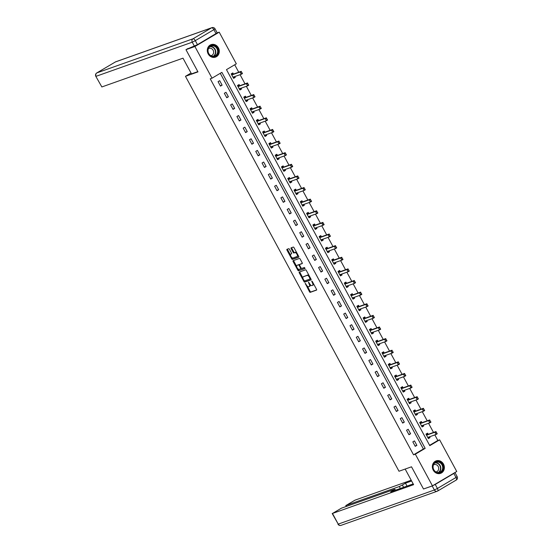 <?xml version="1.0" encoding="UTF-8"?>
<svg xmlns="http://www.w3.org/2000/svg" width="553" height="553" viewBox="0 0 553 553"><rect width="100%" height="100%" fill="white"/><g stroke="black" fill="none" stroke-linecap="round" stroke-linejoin="round"><path stroke-width="0.83" d="M305.242 283.371L309.473 291.735A0.836 0.366 -120.6 0 0 310.219 292.343L316.537 290.104A0.836 0.366 -120.6 0 0 316.565 290.09A0.836 0.366 -120.6 0 0 316.489 289.247L312.286 281.477L311.747 281.062L312.341 282.659A2.668 1.175 -120.6 0 1 312.576 285.355A2.668 1.175 -120.6 0 1 312.486 285.396L311.961 285.583A2.668 1.175 -120.6 0 1 309.569 283.641L308.505 282.21L309.079 283.82A2.668 1.175 -120.6 0 1 309.314 286.509A2.668 1.175 -120.6 0 1 309.224 286.558L308.692 286.744A2.668 1.175 -120.6 0 1 306.307 284.802L305.242 283.371M218.421 47.862A6.622 5.924 -109.5 0 1 215.511 57.132A6.622 5.924 -109.5 0 1 208.177 53.911A6.622 5.924 -109.5 0 1 211.087 44.641A6.622 5.924 -109.5 0 1 218.421 47.862M443.478 464.091A6.622 5.924 -109.5 0 1 440.568 473.361A6.622 5.924 -109.5 0 1 433.234 470.14A6.622 5.924 -109.5 0 1 436.137 460.87A6.622 5.924 -109.5 0 1 443.478 464.091M289.475 249.292A0.836 0.366 -120.6 0 0 288.728 248.691L286.952 249.32A0.836 0.366 -120.6 0 0 286.924 249.334A0.836 0.366 -120.6 0 0 287 250.17L291.666 258.797A0.836 0.366 -120.6 0 0 292.413 259.405L298.724 257.166A0.836 0.366 -120.6 0 0 298.751 257.152A0.836 0.366 -120.6 0 0 298.682 256.309L294.016 247.682A0.836 0.366 -120.6 0 0 293.27 247.073L291.127 247.834A0.836 0.366 -120.6 0 0 291.099 247.848A0.836 0.366 -120.6 0 0 291.175 248.691L293.173 252.382A0.836 0.366 -120.6 0 0 293.92 252.991L294.977 252.617A2.233 0.982 -120.6 0 1 296.926 254.152A2.233 0.982 -120.6 0 1 297.168 256.488A2.233 0.982 -120.6 0 1 297.092 256.523L292.938 258.002A2.233 0.982 -120.6 0 1 290.982 256.461A2.233 0.982 -120.6 0 1 290.747 254.124A2.233 0.982 -120.6 0 1 290.823 254.09L291.514 253.841A0.836 0.366 -120.6 0 0 291.542 253.827A0.836 0.366 -120.6 0 0 291.466 252.991L289.475 249.292M432.446 485.838L423.508 489.004L411.508 466.808L398.996 471.246L185.462 76.321L197.974 71.883L185.974 49.687L194.905 46.514L219.209 32.164L236.325 63.823L226.474 69.637L429.778 445.649L439.628 439.829L456.743 471.488L432.446 485.838L415.331 454.179L425.181 448.359L221.877 72.353L212.027 78.173L194.905 46.514M212.027 78.173L210.237 78.803L413.54 454.815L415.331 454.179M299.249 272.055A0.836 0.366 -120.6 0 0 299.221 272.069A0.836 0.366 -120.6 0 0 299.291 272.912L303.956 281.539A0.836 0.366 -120.6 0 0 304.703 282.148L311.021 279.908A0.836 0.366 -120.6 0 0 311.049 279.894A0.836 0.366 -120.6 0 0 310.973 279.051L306.307 270.424A0.836 0.366 -120.6 0 0 305.567 269.816L299.249 272.055M297.998 268.917L298.468 269.781L297.811 270.168L293.145 261.541A0.836 0.366 -120.6 0 1 293.076 260.698A0.836 0.366 -120.6 0 1 293.104 260.684L299.415 258.445A0.836 0.366 -120.6 0 1 300.161 259.053L302.159 262.744A0.836 0.366 -120.6 0 1 302.235 263.587L302.201 263.601A0.836 0.366 -120.6 0 0 302.235 263.587M302.201 263.601L299.643 264.507A0.836 0.366 -120.6 0 0 299.615 264.521A0.836 0.366 -120.6 0 0 299.685 265.364L301.012 267.811A0.836 0.366 -120.6 0 0 301.758 268.419L304.426 267.472L305 268.488M304.98 268.495L298.558 270.776A0.836 0.366 -120.6 0 1 297.811 270.168M191.034 73.031L185.462 76.321M413.54 454.815L423.398 448.995L220.26 73.307M416.886 445.372L414.467 440.9L412.828 441.868L415.241 446.34L416.886 445.372L415.068 446.015M410.603 433.752L408.183 429.28L406.545 430.248L408.957 434.72L410.603 433.752L408.785 434.395M404.319 422.133L401.907 417.66L400.261 418.628L402.681 423.1L404.319 422.133L402.501 422.775M398.036 410.513L395.623 406.04L393.978 407.008L396.397 411.48L398.036 410.513L396.218 411.155M391.752 398.893L389.34 394.42L387.694 395.388L390.114 399.86L391.752 398.893L389.934 399.536M385.469 387.273L383.056 382.8L381.411 383.768L383.83 388.241L385.469 387.273L383.651 387.916M379.185 375.653L376.773 371.181L375.128 372.148L377.547 376.621L379.185 375.653L377.374 376.296M372.909 364.033L370.489 359.561L368.844 360.528L371.263 365.001L372.909 364.033L371.091 364.676M366.625 352.413L364.206 347.941L362.568 348.908L364.98 353.381L366.625 352.413L364.807 353.056M360.342 340.793L357.922 336.321L356.284 337.289L358.697 341.761L360.342 340.793L358.524 341.436M354.058 329.173L351.639 324.701L350.001 325.669L352.413 330.141L354.058 329.173L352.24 329.816M347.775 317.553L345.355 313.081L343.717 314.049L346.13 318.521L347.775 317.553L345.957 318.196M341.491 305.933L339.072 301.461L337.434 302.429L339.846 306.901L341.491 305.933L339.673 306.576M335.208 294.314L332.788 289.841L331.15 290.809L333.57 295.281L335.208 294.314L333.39 294.956M328.924 282.694L326.512 278.221L324.867 279.189L327.286 283.661L328.924 282.694L327.106 283.336M322.641 271.074L320.228 266.601L318.583 267.569L321.003 272.041L322.641 271.074L320.823 271.717M316.357 259.454L313.945 254.981L312.3 255.949L314.719 260.422L316.357 259.454L314.539 260.097M310.074 247.834L307.662 243.361L306.016 244.329L308.436 248.802L310.074 247.834L308.263 248.477M303.797 236.214L301.378 231.742L299.733 232.709L302.152 237.182L303.797 236.214L301.979 236.857M297.514 224.594L295.095 220.122L293.456 221.089L295.869 225.562L297.514 224.594L295.696 225.237M291.231 212.974L288.811 208.502L287.173 209.476L289.585 213.942L291.231 212.974L289.413 213.617M284.947 201.354L282.528 196.882L280.889 197.856L283.302 202.322L284.947 201.354L283.129 201.997M278.664 189.734L276.244 185.262L274.606 186.237L277.018 190.702L278.664 189.734L276.846 190.377M272.38 178.114L269.961 173.642L268.323 174.617L270.735 179.082L272.38 178.114L270.562 178.757M266.097 166.494L263.677 162.022L262.039 162.997L264.458 167.462L266.097 166.494L264.279 167.137M259.813 154.875L257.401 150.402L255.756 151.377L258.175 155.842L259.813 154.875L257.995 155.517M253.53 143.255L251.117 138.782L249.472 139.757L251.892 144.222L253.53 143.255L251.712 143.898M247.246 131.635L244.834 127.162L243.189 128.137L245.608 132.602L247.246 131.635L245.428 132.278M240.963 120.015L238.55 115.542L236.905 116.517L239.325 120.983L240.963 120.015L239.152 120.658M234.686 108.395L232.267 103.923L230.622 104.897L233.041 109.363L234.686 108.395L232.868 109.038M228.403 96.775L225.983 92.303L224.338 93.277L226.758 97.743L228.403 96.775L226.585 97.418M222.119 85.155L219.7 80.683L218.062 81.657L220.474 86.123L222.119 85.155L220.301 85.798M429.605 445.331L437.845 440.465L434.838 434.907M433.504 432.439L428.554 423.287M427.22 420.819L422.271 411.667M420.937 409.199L415.987 400.047M414.653 397.579L409.704 388.427M408.37 385.959L403.42 376.807M402.086 374.34L397.137 365.187M395.803 362.72L390.86 353.567M389.526 351.1L384.577 341.948M383.243 339.48L378.293 330.328M376.959 327.86L372.01 318.708M370.676 316.24L365.727 307.088M364.392 304.62L359.443 295.468M358.109 293L353.16 283.848M351.826 281.38L346.876 272.228M345.542 269.76L340.593 260.608M339.259 258.14L334.309 248.988M332.975 246.52L328.026 237.368M326.692 234.901L321.749 225.748M320.408 223.281L315.466 214.129M314.132 211.661L309.182 202.509M307.848 200.041L302.899 190.889M301.565 188.421L296.615 179.269M295.281 176.801L290.332 167.649M288.998 165.181L284.048 156.029M282.714 153.561L277.765 144.409M276.431 141.941L271.482 132.789M270.147 130.321L265.198 121.169M263.864 118.701L258.915 109.549M257.58 107.082L252.638 97.929M251.297 95.462L246.355 86.309M245.02 83.842L240.071 74.69M238.737 72.222L234.707 64.777M428.229 434.305L427.6 433.144L425.962 434.112L428.381 438.584L430.02 437.617L429.57 436.78M421.953 422.686L421.324 421.524L419.679 422.492L422.098 426.964L423.736 425.997L423.287 425.16M415.669 411.066L415.04 409.904L413.395 410.872L415.815 415.344L417.453 414.377L417.003 413.54M409.386 399.446L408.757 398.284L407.112 399.252L409.531 403.725L411.169 402.757L410.72 401.92M403.102 387.826L402.473 386.665L400.828 387.632L403.248 392.105L404.886 391.137L404.437 390.3M396.819 376.206L396.19 375.045L394.545 376.012L396.964 380.485L398.609 379.517L398.153 378.681M390.536 364.586L389.906 363.425L388.261 364.392L390.681 368.865L392.326 367.897L391.87 367.061M384.252 352.966L383.623 351.805L381.985 352.773L384.397 357.245L386.042 356.277L385.586 355.441M377.969 341.346L377.34 340.185L375.701 341.153L378.114 345.625L379.759 344.657L379.303 343.821M371.685 329.726L371.056 328.565L369.418 329.54L371.83 334.005L373.475 333.037L373.019 332.201M365.402 318.106L364.773 316.945L363.134 317.92L365.547 322.385L367.192 321.417L366.736 320.581M359.118 306.486L358.489 305.325L356.851 306.3L359.27 310.765L360.909 309.798L360.452 308.961M352.842 294.867L352.213 293.705L350.567 294.68L352.987 299.145L354.625 298.178L354.176 297.341M346.558 283.247L345.929 282.085L344.284 283.06L346.703 287.525L348.342 286.558L347.892 285.721M340.275 271.627L339.646 270.465L338.001 271.44L340.42 275.906L342.058 274.938L341.609 274.101M333.991 260.007L333.362 258.845L331.717 259.82L334.136 264.286L335.775 263.318L335.325 262.481M327.708 248.394L327.079 247.226L325.434 248.2L327.853 252.666L329.491 251.698L329.042 250.862M321.424 236.774L320.795 235.606L319.15 236.58L321.57 241.046L323.215 240.078L322.758 239.242M315.141 225.154L314.512 223.986L312.874 224.96L315.286 229.426L316.931 228.458L316.475 227.622M308.857 213.534L308.228 212.366L306.59 213.34L309.003 217.806L310.648 216.838L310.192 216.002M302.574 201.914L301.945 200.746L300.307 201.721L302.719 206.186L304.364 205.218L303.908 204.382M296.29 190.294L295.661 189.126L294.023 190.101L296.436 194.566L298.081 193.598L297.625 192.762M290.007 178.674L289.378 177.506L287.74 178.481L290.159 182.946L291.797 181.978L291.341 181.142M283.724 167.054L283.101 165.886L281.456 166.861L283.876 171.326L285.514 170.359L285.065 169.522M277.447 155.434L276.818 154.266L275.173 155.241L277.592 159.706L279.23 158.739L278.781 157.902M271.164 143.815L270.535 142.646L268.889 143.621L271.309 148.086L272.947 147.119L272.498 146.282M264.88 132.195L264.251 131.026L262.606 132.001L265.025 136.467L266.664 135.499L266.214 134.662M258.597 120.575L257.968 119.407L256.322 120.381L258.742 124.847L260.38 123.879L259.931 123.043M252.313 108.955L251.684 107.787L250.039 108.761L252.458 113.227L254.104 112.259L253.647 111.423M246.03 97.335L245.401 96.167L243.762 97.141L246.175 101.607L247.82 100.639L247.364 99.803M239.746 85.715L239.117 84.547L237.479 85.521L239.891 89.987L241.537 89.019L241.08 88.183M233.463 74.095L232.834 72.927L231.195 73.902L233.608 78.367L235.253 77.399L234.797 76.563M216.05 33.692L213.873 29.668L195.292 40.645L197.462 44.669L217.218 32.862L219.209 32.164M185.974 49.687L187.985 48.491M437.845 440.465L439.628 439.829M423.398 448.995L425.181 448.359M430.02 437.617L428.202 438.259M423.736 425.997L421.918 426.64M417.453 414.377L415.635 415.02M411.169 402.757L409.351 403.4M404.886 391.137L403.075 391.78M398.609 379.517L396.791 380.16M392.326 367.897L390.508 368.54M386.042 356.277L384.224 356.92M379.759 344.657L377.941 345.3M373.475 333.037L371.657 333.68M367.192 321.417L365.374 322.06M360.909 309.798L359.091 310.44M354.625 298.178L352.807 298.82M348.342 286.558L346.524 287.201M342.058 274.938L340.24 275.581M335.775 263.318L333.957 263.961M329.491 251.698L327.68 252.341M323.215 240.078L321.397 240.721M316.931 228.458L315.113 229.101M310.648 216.838L308.83 217.481M304.364 205.218L302.546 205.861M298.081 193.598L296.263 194.241M291.797 181.978L289.979 182.621M285.514 170.359L283.696 171.001M279.23 158.739L277.412 159.382M272.947 147.119L271.129 147.762M266.664 135.499L264.846 136.142M260.38 123.879L258.569 124.522M254.104 112.259L252.286 112.902M247.82 100.639L246.002 101.282M241.537 89.019L239.719 89.662M235.253 77.399L233.435 78.042M309.397 286.454L309.88 286.171A2.668 1.175 -120.6 0 0 309.97 286.122A2.668 1.175 -120.6 0 0 310.198 284.581M312.659 285.293L313.143 285.009A2.668 1.175 -120.6 0 0 313.233 284.968A2.668 1.175 -120.6 0 0 313.537 283.793M307.316 286.15L310.129 291.348A0.836 0.366 -120.6 0 0 310.876 291.956L316.662 289.903M309.12 275.622A2.668 1.175 -120.6 0 0 307.745 275.028L303.3 276.763A2.668 1.175 -120.6 0 0 303.21 276.804A2.668 1.175 -120.6 0 0 303.438 279.5L304.613 281.152A0.836 0.366 -120.6 0 0 305.36 281.76L311.145 279.707M299.774 271.869A0.836 0.366 -120.6 0 0 299.947 272.525L302.899 277.979M310.115 278.995L304.537 280.986M310.102 279.009L309.473 277.357A2.668 1.175 -120.6 0 0 307.088 275.415L303.3 276.763M296.643 266.408L293.802 261.154L293.145 261.541M293.629 260.498A0.836 0.366 -120.6 0 0 293.802 261.154M302.332 263.401L300.3 264.12A0.836 0.366 -120.6 0 0 300.272 264.134A0.836 0.366 -120.6 0 0 300.244 264.154M305.069 268.309L298.558 270.776M296.982 265.454A2.233 0.982 -120.6 0 0 296.906 265.488A2.233 0.982 -120.6 0 0 297.148 267.825A2.233 0.982 -120.6 0 0 299.097 269.366L300.562 268.841A0.836 0.366 -120.6 0 0 300.59 268.827A0.836 0.366 -120.6 0 0 300.521 267.991L299.194 265.537A0.836 0.366 -120.6 0 0 298.447 264.935L297.638 265.067A2.233 0.982 -120.6 0 0 297.562 265.101A2.233 0.982 -120.6 0 0 297.5 265.15M300.618 268.813L301.219 268.454A0.836 0.366 -120.6 0 0 301.247 268.44A0.836 0.366 -120.6 0 0 301.35 268.26M299.512 264.707A0.836 0.366 -120.6 0 0 299.104 264.541L298.447 264.935M297.638 265.067L299.104 264.541M298.468 269.781A0.836 0.366 -120.6 0 0 299.214 270.389M297.238 256.44L297.749 256.136A2.233 0.982 -120.6 0 0 297.825 256.101A2.233 0.982 -120.6 0 0 298.095 255.23M296.691 252.638A2.233 0.982 -120.6 0 0 295.634 252.223L294.977 252.617M291.659 247.647A0.836 0.366 -120.6 0 0 291.832 248.304L293.83 251.995A0.836 0.366 -120.6 0 0 294.576 252.603L295.634 252.223M291.873 257.587L292.323 258.41A0.836 0.366 -120.6 0 0 293.069 259.018L298.855 256.965M287.484 249.133A0.836 0.366 -120.6 0 0 287.657 249.783L290.477 254.995M428.762 437.471L428.084 438.031M425.99 434.16L426.812 433.87L426.066 434.312M436.303 432.225L437.236 433.78L436.054 434.478L434.845 432.239L436.027 431.54L428.167 434.333A0.85 0.373 59.4 0 1 428.036 434.333L426.93 434.084M436.103 432.342L434.845 432.239L426.978 435.031A0.85 0.373 59.4 0 1 426.854 435.031L426.404 434.935M427.891 437.679L428.098 437.34A0.85 0.373 59.4 0 1 428.16 437.278A0.85 0.373 59.4 0 1 428.188 437.264L436.054 434.478L436.711 433.462M428.769 437.458L429.093 436.946M436.905 433.345L437.236 433.78M440.547 462.439A5.73 5.129 -109.5 0 1 442.642 470.264A5.73 5.129 -109.5 0 1 435.591 471.999A5.73 5.129 -109.5 0 1 433.497 464.174A5.73 5.129 -109.5 0 1 440.547 462.439M435.591 471.709A5.309 4.749 70.5 0 0 439.663 472.283A5.309 4.749 70.5 0 0 442.697 467.962A5.309 4.749 70.5 0 0 440.188 462.854A5.309 4.749 70.5 0 0 436.117 462.28A5.309 4.749 70.5 0 0 433.082 466.601A5.309 4.749 70.5 0 0 435.591 471.709M435.937 471.916A3.781 3.38 70.5 0 0 436.545 471.771A3.781 3.38 70.5 0 0 438.702 468.688A3.781 3.38 70.5 0 0 436.911 465.052A3.781 3.38 70.5 0 0 434.015 464.644A3.781 3.38 70.5 0 0 433.448 464.914M439.704 473.582A6.581 5.889 70.5 0 0 440.271 473.423A6.581 5.889 70.5 0 0 444.031 468.059A6.581 5.889 70.5 0 0 440.914 461.727A6.581 5.889 70.5 0 0 435.868 461.015A6.581 5.889 70.5 0 0 435.322 461.243M215.49 46.203A5.73 5.129 -109.5 0 1 217.585 54.035A5.73 5.129 -109.5 0 1 210.534 55.77A5.73 5.129 -109.5 0 1 208.44 47.938A5.73 5.129 -109.5 0 1 215.49 46.203M210.541 55.48A5.309 4.749 70.5 0 0 214.612 56.053A5.309 4.749 70.5 0 0 217.64 51.733A5.309 4.749 70.5 0 0 215.131 46.625A5.309 4.749 70.5 0 0 211.059 46.051A5.309 4.749 70.5 0 0 208.032 50.371A5.309 4.749 70.5 0 0 210.541 55.48M210.88 55.687A3.781 3.38 70.5 0 0 211.488 55.535A3.781 3.38 70.5 0 0 213.645 52.459A3.781 3.38 70.5 0 0 211.861 48.823A3.781 3.38 70.5 0 0 208.965 48.415A3.781 3.38 70.5 0 0 208.398 48.685M214.647 57.353A6.581 5.889 70.5 0 0 215.214 57.187A6.581 5.889 70.5 0 0 218.974 51.83A6.581 5.889 70.5 0 0 215.864 45.498A6.581 5.889 70.5 0 0 210.811 44.786A6.581 5.889 70.5 0 0 210.271 45.014M405.162 469.062L413.609 484.677L332.471 513.461L338.229 524.113L434.382 489.999L432.204 485.976L424.49 488.658M400.358 488.458L399.321 486.536L346.06 505.435L346.558 506.354M399.321 486.536L402.363 484.995L403.614 487.311M411.612 480.986L405.453 483.17L402.363 484.995M411.197 480.218L354.991 500.161L346.06 505.435M453.833 473.458L435.246 484.435L437.423 488.458L456.004 477.481L453.833 473.458L454.732 472.677M394.089 490.684L393.757 490.076L394.655 489.294L341.401 508.186L332.471 513.461M393.757 490.076L390.674 491.9L413.195 483.91M432.204 485.976L435.246 484.435M407.029 486.094L405.453 483.17M197.836 71.634L191.49 73.881L182.995 58.169L101.856 86.952L95.828 76.349L101.856 86.952M197.462 44.669L186.859 49.162M422.81 425.326L421.801 426.411M419.706 422.54L420.529 422.25L419.782 422.692M420.529 422.25L421.752 422.713L420.121 423.315M430.02 420.605L430.953 422.16L429.771 422.858L428.561 420.619L429.743 419.921L421.884 422.713A0.85 0.373 59.4 0 1 421.752 422.713M429.819 420.722L428.561 420.619L420.702 423.411A0.85 0.373 59.4 0 1 420.57 423.411M421.607 426.059L421.815 425.72A0.85 0.373 59.4 0 1 421.877 425.658A0.85 0.373 59.4 0 1 421.904 425.644L429.771 422.858L430.428 421.842M430.621 421.725L430.953 422.16M416.527 413.706L415.517 414.791M413.423 410.92L414.245 410.63L413.499 411.073M414.245 410.63L415.469 411.093L413.838 411.695M423.736 408.985L424.669 410.54L423.487 411.238L422.278 408.999L423.46 408.301L415.6 411.093A0.85 0.373 59.4 0 1 415.469 411.093M423.536 409.102L422.278 408.999L414.418 411.791A0.85 0.373 59.4 0 1 414.287 411.791M415.324 414.439L415.538 414.1A0.85 0.373 59.4 0 1 415.593 414.038A0.85 0.373 59.4 0 1 415.621 414.024L423.487 411.238L424.144 410.222M424.338 410.105L424.669 410.54M409.911 402.612L409.234 403.172M407.139 399.301L407.962 399.01L407.215 399.453M417.453 397.365L418.386 398.92L417.204 399.619L415.994 397.379L417.176 396.681L409.317 399.473A0.85 0.373 59.4 0 1 409.185 399.473L408.079 399.225M417.259 397.483L415.994 397.379L408.135 400.172A0.85 0.373 59.4 0 1 408.003 400.172L407.554 400.075M409.04 402.819L409.255 402.48A0.85 0.373 59.4 0 1 409.31 402.418A0.85 0.373 59.4 0 1 409.344 402.404L417.204 399.619L417.861 398.602M409.918 402.598L410.243 402.086M418.054 398.485L418.386 398.92M403.628 390.992L402.95 391.552M400.856 387.681L401.678 387.39L400.939 387.833M411.169 385.745L412.103 387.3L410.92 387.999L409.711 385.759L410.893 385.061L403.033 387.853A0.85 0.373 59.4 0 1 402.902 387.853L401.796 387.605M410.976 385.863L409.711 385.759L401.851 388.552A0.85 0.373 59.4 0 1 401.72 388.552L401.271 388.455M402.757 391.199L402.971 390.86A0.85 0.373 59.4 0 1 403.026 390.798A0.85 0.373 59.4 0 1 403.061 390.784L410.92 387.999L411.577 386.982M403.635 390.978L403.96 390.466M411.778 386.865L412.103 387.3M397.344 379.372L396.667 379.932M394.572 376.061L395.395 375.77L394.655 376.213M404.886 374.125L405.819 375.681L404.637 376.379L403.434 374.139L404.616 373.441L396.75 376.234A0.85 0.373 59.4 0 1 396.625 376.234L395.513 375.985M404.692 374.243L403.434 374.139L395.568 376.932A0.85 0.373 59.4 0 1 395.443 376.932L394.987 376.835M396.473 379.579L396.688 379.24A0.85 0.373 59.4 0 1 396.75 379.178A0.85 0.373 59.4 0 1 396.778 379.164L404.637 376.379L405.294 375.363M397.358 379.358L397.676 378.846M405.494 375.245L405.819 375.681M391.393 367.227L390.383 368.312M388.289 364.441L389.112 364.15L388.372 364.593M389.112 364.15L390.342 364.614L388.704 365.215M398.602 362.505L399.536 364.061L398.354 364.759L397.151 362.519L398.333 361.821L390.466 364.614A0.85 0.373 59.4 0 1 390.342 364.614M398.409 362.623L397.151 362.519L389.284 365.312A0.85 0.373 59.4 0 1 389.16 365.312M390.19 367.959L390.404 367.621A0.85 0.373 59.4 0 1 390.466 367.558A0.85 0.373 59.4 0 1 390.494 367.545L398.354 364.759L399.01 363.743M399.211 363.625L399.536 364.061M385.109 355.607L384.1 356.692M382.005 352.821L382.828 352.531L382.088 352.973M392.319 350.885L393.259 352.441L392.077 353.139L390.867 350.899L392.049 350.201L384.183 352.994A0.85 0.373 59.4 0 1 384.059 352.994L382.946 352.745M392.125 351.003L390.867 350.899L383.001 353.692A0.85 0.373 59.4 0 1 382.876 353.692L382.42 353.595M383.906 356.339L384.121 356.001A0.85 0.373 59.4 0 1 384.183 355.938L392.077 353.139L392.727 352.123M392.927 352.005L393.259 352.441M378.494 344.512L377.817 345.072M375.722 341.201L376.552 340.911L375.805 341.353M386.035 339.266L386.976 340.821L385.794 341.519L384.584 339.279L385.766 338.581L377.899 341.374A0.85 0.373 59.4 0 1 377.775 341.374L376.662 341.125M385.842 339.383L384.584 339.279L376.717 342.072A0.85 0.373 59.4 0 1 376.593 342.072L376.144 341.975M377.623 344.719L377.837 344.381A0.85 0.373 59.4 0 1 377.899 344.319A0.85 0.373 59.4 0 1 377.927 344.305L385.794 341.519L386.443 340.503M378.508 344.498L378.826 343.987M386.644 340.385L386.976 340.821M372.21 332.892L371.533 333.452M369.439 329.581L370.268 329.291L369.522 329.733M379.759 327.646L380.692 329.201L379.51 329.899L378.3 327.659L379.482 326.961L371.616 329.754A0.85 0.373 59.4 0 1 371.492 329.754L370.379 329.505M379.558 327.763L378.3 327.659L370.434 330.452A0.85 0.373 59.4 0 1 370.31 330.452L369.86 330.355M371.34 333.1L371.554 332.761A0.85 0.373 59.4 0 1 371.616 332.699A0.85 0.373 59.4 0 1 371.644 332.685L379.51 329.899L380.16 328.883M372.224 332.878L372.542 332.367M380.36 328.765L380.692 329.201M365.927 321.272L365.25 321.832M363.162 317.961L363.985 317.671L363.238 318.113M373.475 316.026L374.409 317.581L373.227 318.279L372.017 316.04L373.199 315.341L365.333 318.134A0.85 0.373 59.4 0 1 365.208 318.134L364.095 317.885M373.275 316.143L372.017 316.04L364.15 318.832A0.85 0.373 59.4 0 1 364.026 318.832L363.577 318.735M365.056 321.48L365.27 321.141A0.85 0.373 59.4 0 1 365.333 321.079A0.85 0.373 59.4 0 1 365.36 321.065L373.227 318.279L373.883 317.263M365.941 321.258L366.259 320.747M374.077 317.146L374.409 317.581M359.982 309.127L358.973 310.212M356.879 306.341L357.701 306.051L356.955 306.493M357.701 306.051L358.925 306.514L357.293 307.115M367.192 304.406L368.125 305.961L366.943 306.659L365.733 304.42L366.916 303.721L359.049 306.514A0.85 0.373 59.4 0 1 358.925 306.514M366.992 304.523L365.733 304.42L357.867 307.212A0.85 0.373 59.4 0 1 357.743 307.212M358.779 309.86L358.987 309.521A0.85 0.373 59.4 0 1 359.049 309.459A0.85 0.373 59.4 0 1 359.077 309.445L366.943 306.659L367.6 305.643M367.793 305.526L368.125 305.961M353.699 297.507L352.69 298.592M350.595 294.721L351.418 294.431L350.671 294.873M360.909 292.786L361.842 294.341L360.66 295.039L359.45 292.8L360.632 292.102L352.773 294.894A0.85 0.373 59.4 0 1 352.641 294.894L351.535 294.645M360.708 292.903L359.45 292.8L351.59 295.592A0.85 0.373 59.4 0 1 351.459 295.592L351.01 295.496M352.496 298.24L352.703 297.901A0.85 0.373 59.4 0 1 352.766 297.839L360.66 295.039L361.316 294.023M361.51 293.906L361.842 294.341M347.084 286.413L346.406 286.972M344.312 283.101L345.134 282.811L344.388 283.254M354.625 281.166L355.558 282.721L354.376 283.419L353.167 281.18L354.349 280.482L346.489 283.274A0.85 0.373 59.4 0 1 346.358 283.274L345.252 283.025M354.425 281.283L353.167 281.18L345.307 283.972A0.85 0.373 59.4 0 1 345.176 283.972L344.726 283.876M346.213 286.62L346.427 286.281A0.85 0.373 59.4 0 1 346.482 286.219A0.85 0.373 59.4 0 1 346.51 286.205L354.376 283.419L355.033 282.403M347.09 286.399L347.415 285.887M355.226 282.286L355.558 282.721M340.8 274.793L340.123 275.359M338.028 271.482L338.851 271.191L338.104 271.634M348.342 269.546L349.275 271.101L348.093 271.8L346.883 269.56L348.065 268.862L340.206 271.654A0.85 0.373 59.4 0 1 340.074 271.661L338.968 271.405M348.148 269.664L346.883 269.56L339.024 272.353A0.85 0.373 59.4 0 1 338.892 272.353L338.443 272.256M339.929 275L340.143 274.661A0.85 0.373 59.4 0 1 340.199 274.599A0.85 0.373 59.4 0 1 340.233 274.585L348.093 271.8L348.749 270.783M340.807 274.779L341.132 274.267M348.943 270.666L349.275 271.101M334.848 262.647L333.839 263.74M331.745 259.862L332.567 259.571L331.828 260.014M342.058 257.926L342.991 259.481L341.809 260.18L340.6 257.94L341.782 257.242L333.922 260.034A0.85 0.373 59.4 0 1 333.791 260.041L332.685 259.786M341.865 258.044L340.6 257.94L332.74 260.733A0.85 0.373 59.4 0 1 332.609 260.733L332.159 260.636M333.646 263.38L333.86 263.041A0.85 0.373 59.4 0 1 333.915 262.979A0.85 0.373 59.4 0 1 333.95 262.965L341.809 260.18L342.466 259.163M342.666 259.046L342.991 259.481M328.565 251.027L327.556 252.12M325.461 248.242L326.284 247.951L325.544 248.394M326.284 247.951L327.514 248.421L325.876 249.016M335.775 246.306L336.708 247.862L335.526 248.56L334.323 246.32L335.505 245.622L327.639 248.415A0.85 0.373 59.4 0 1 327.514 248.421M335.581 246.424L334.323 246.32L326.457 249.113A0.85 0.373 59.4 0 1 326.332 249.113M327.362 251.76L327.576 251.421A0.85 0.373 59.4 0 1 327.639 251.359A0.85 0.373 59.4 0 1 327.666 251.345L335.526 248.56L336.183 247.544M336.383 247.426L336.708 247.862M322.281 239.408L321.272 240.5M319.178 236.622L320 236.331L319.261 236.774M329.491 234.686L330.424 236.242L329.242 236.94L328.04 234.7L329.222 234.002L321.355 236.795A0.85 0.373 59.4 0 1 321.231 236.802L320.118 236.546M329.298 234.804L328.04 234.7L320.173 237.493A0.85 0.373 59.4 0 1 320.049 237.493L319.593 237.396M321.079 240.14L321.293 239.802A0.85 0.373 59.4 0 1 321.355 239.739A0.85 0.373 59.4 0 1 321.383 239.726L329.242 236.94L329.899 235.924M330.1 235.806L330.424 236.242M315.666 228.313L314.989 228.88M312.894 225.002L313.717 224.712L312.977 225.154M323.208 223.066L324.148 224.622L322.959 225.32L321.756 223.08L322.938 222.382L315.072 225.175A0.85 0.373 59.4 0 1 314.947 225.182L313.834 224.926M323.014 223.184L321.756 223.08L313.89 225.873A0.85 0.373 59.4 0 1 313.765 225.873L313.309 225.776M314.795 228.52L315.01 228.182A0.85 0.373 59.4 0 1 315.072 228.119A0.85 0.373 59.4 0 1 315.099 228.106L322.959 225.32L323.616 224.304M315.68 228.299L315.998 227.788M323.816 224.186L324.148 224.622M309.383 216.693L308.705 217.26M306.611 213.382L307.44 213.092L306.694 213.534M316.924 211.446L317.864 213.002L316.682 213.7L315.473 211.46L316.655 210.762L308.788 213.555A0.85 0.373 59.4 0 1 308.664 213.562L307.551 213.306M316.731 211.564L315.473 211.46L307.606 214.253A0.85 0.373 59.4 0 1 307.482 214.26L307.033 214.156M308.512 216.9L308.726 216.562A0.85 0.373 59.4 0 1 308.788 216.5A0.85 0.373 59.4 0 1 308.816 216.486L316.682 213.7L317.332 212.684M309.397 216.679L309.715 216.168M317.533 212.566L317.864 213.002M303.431 204.548L302.422 205.64M300.327 201.762L301.157 201.472L300.41 201.914M310.648 199.827L311.581 201.382L310.399 202.08L309.189 199.84L310.371 199.142L302.505 201.935A0.85 0.373 59.4 0 1 302.38 201.942L301.267 201.686M310.447 199.944L309.189 199.84L301.323 202.633A0.85 0.373 59.4 0 1 301.198 202.64L300.749 202.536M302.228 205.281L302.443 204.942A0.85 0.373 59.4 0 1 302.505 204.88A0.85 0.373 59.4 0 1 302.532 204.866L310.399 202.08L311.049 201.064M311.249 200.946L311.581 201.382M297.148 192.928L296.138 194.02M294.051 190.142L294.873 189.852L294.127 190.294M304.364 188.214L305.297 189.762L304.115 190.46L302.906 188.22L304.088 187.522L296.221 190.315A0.85 0.373 59.4 0 1 296.097 190.322L294.984 190.066M304.164 188.324L302.906 188.22L295.039 191.013A0.85 0.373 59.4 0 1 294.915 191.02L294.466 190.916M295.945 193.661L296.159 193.322A0.85 0.373 59.4 0 1 296.221 193.26A0.85 0.373 59.4 0 1 296.249 193.246L304.115 190.46L304.772 189.444M304.966 189.326L305.297 189.762M290.864 181.308L289.855 182.4M287.767 178.522L288.59 178.232L287.843 178.674M298.081 176.594L299.014 178.142L297.832 178.84L296.622 176.601L297.804 175.902L289.938 178.695A0.85 0.373 59.4 0 1 289.813 178.702L288.707 178.446M297.88 176.704L296.622 176.601L288.756 179.393A0.85 0.373 59.4 0 1 288.631 179.4L288.182 179.296M289.668 182.041L289.876 181.702A0.85 0.373 59.4 0 1 289.938 181.64A0.85 0.373 59.4 0 1 289.966 181.626L297.832 178.84L298.489 177.824M298.682 177.707L299.014 178.142M284.256 170.213L283.578 170.78M281.484 166.902L282.306 166.612L281.56 167.054M291.797 164.974L292.731 166.522L291.549 167.22L290.339 164.981L291.521 164.282L283.661 167.075A0.85 0.373 59.4 0 1 283.53 167.082L282.424 166.826M291.597 165.084L290.339 164.981L282.479 167.773A0.85 0.373 59.4 0 1 282.348 167.78L281.899 167.677M283.385 170.421L283.592 170.082A0.85 0.373 59.4 0 1 283.654 170.02A0.85 0.373 59.4 0 1 283.682 170.006L291.549 167.22L292.205 166.204M284.263 170.2L284.588 169.688M292.399 166.087L292.731 166.522M277.972 158.593L277.295 159.16M275.2 155.282L276.023 154.992L275.276 155.434M276.023 154.992L277.247 155.462L275.615 156.057M285.514 153.354L286.447 154.902L285.265 155.6L284.055 153.361L285.237 152.663L277.378 155.455A0.85 0.373 59.4 0 1 277.247 155.462M285.313 153.464L284.055 153.361L276.196 156.153A0.85 0.373 59.4 0 1 276.065 156.16M277.101 158.801L277.309 158.462A0.85 0.373 59.4 0 1 277.371 158.4A0.85 0.373 59.4 0 1 277.399 158.386L285.265 155.6L285.922 154.584M277.979 158.58L278.304 158.068M286.115 154.467L286.447 154.902M272.021 146.448L271.011 147.54M268.917 143.662L269.74 143.372L268.993 143.815M279.23 141.734L280.164 143.282L278.982 143.98L277.772 141.741L278.954 141.043L271.094 143.835A0.85 0.373 59.4 0 1 270.963 143.842L269.857 143.586M279.037 141.845L277.772 141.741L269.912 144.533A0.85 0.373 59.4 0 1 269.781 144.54L269.332 144.437M270.818 147.181L271.032 146.842A0.85 0.373 59.4 0 1 271.088 146.78A0.85 0.373 59.4 0 1 271.122 146.766L278.982 143.98L279.638 142.964M279.832 142.847L280.164 143.282M265.737 134.828L264.728 135.92M262.634 132.043L263.456 131.752L262.716 132.195M272.947 130.114L273.88 131.662L272.698 132.361L271.488 130.121L272.67 129.423L264.811 132.215A0.85 0.373 59.4 0 1 264.68 132.222L263.574 131.967M272.753 130.225L271.488 130.121L263.629 132.914A0.85 0.373 59.4 0 1 263.498 132.92L263.048 132.817M264.534 135.561L264.749 135.222A0.85 0.373 59.4 0 1 264.804 135.16A0.85 0.373 59.4 0 1 264.839 135.146L272.698 132.361L273.355 131.344M273.548 131.227L273.88 131.662M259.122 123.734L258.445 124.301M256.35 120.423L257.173 120.132L256.433 120.575M266.664 118.494L267.597 120.042L266.415 120.741L265.212 118.501L266.394 117.803L258.528 120.595A0.85 0.373 59.4 0 1 258.403 120.602L257.29 120.347M266.47 118.605L265.212 118.501L257.345 121.294A0.85 0.373 59.4 0 1 257.214 121.301L256.765 121.197M258.251 123.941L258.465 123.602A0.85 0.373 59.4 0 1 258.521 123.54A0.85 0.373 59.4 0 1 258.555 123.526L266.415 120.741L267.071 119.724M259.136 123.72L259.454 123.208M267.272 119.607L267.597 120.042M252.839 112.114L252.161 112.681M250.067 108.803L250.889 108.512L250.15 108.955M260.38 106.874L261.313 108.423L260.131 109.121L258.928 106.881L260.11 106.183L252.244 108.976A0.85 0.373 59.4 0 1 252.12 108.982L251.007 108.727M260.187 106.985L258.928 106.881L251.062 109.674A0.85 0.373 59.4 0 1 250.938 109.681L250.481 109.577M251.968 112.321L252.182 111.983A0.85 0.373 59.4 0 1 252.244 111.92A0.85 0.373 59.4 0 1 252.272 111.906L260.131 109.121L260.788 108.105M252.852 112.1L253.17 111.588M260.988 107.987L261.313 108.423M246.555 100.494L245.878 101.061M243.783 97.19L244.606 96.893L243.866 97.335M244.606 96.893L245.836 97.363L244.198 97.957M254.097 95.254L255.03 96.803L253.848 97.501L252.645 95.261L253.827 94.563L245.961 97.356A0.85 0.373 59.4 0 1 245.836 97.363M253.903 95.365L252.645 95.261L244.779 98.054A0.85 0.373 59.4 0 1 244.654 98.061M245.684 100.701L245.898 100.363A0.85 0.373 59.4 0 1 245.961 100.3A0.85 0.373 59.4 0 1 245.988 100.287L253.848 97.501L254.504 96.485M246.569 100.48L246.887 99.969M254.705 96.367L255.03 96.803M240.603 88.349L239.594 89.441M237.5 85.57L238.329 85.273L237.583 85.715M247.813 83.634L248.753 85.183L247.571 85.881L246.362 83.641L247.544 82.95L239.677 85.736A0.85 0.373 59.4 0 1 239.553 85.743L238.44 85.487M247.62 83.745L246.362 83.641L238.495 86.434A0.85 0.373 59.4 0 1 238.371 86.441L237.921 86.337M239.401 89.081L239.615 88.743A0.85 0.373 59.4 0 1 239.677 88.68A0.85 0.373 59.4 0 1 239.705 88.667L247.571 85.881L248.221 84.865M248.421 84.747L248.753 85.183M234.32 76.729L233.311 77.821M231.216 73.95L232.046 73.653L231.299 74.095M241.537 72.014L242.47 73.563L241.288 74.261L240.078 72.021L241.26 71.33L233.394 74.116A0.85 0.373 59.4 0 1 233.269 74.123L232.156 73.867M241.336 72.125L240.078 72.021L232.212 74.814A0.85 0.373 59.4 0 1 232.087 74.821L231.638 74.717M233.117 77.461L233.331 77.123A0.85 0.373 59.4 0 1 233.394 77.061A0.85 0.373 59.4 0 1 233.421 77.047L241.288 74.261L241.938 73.245M242.138 73.127L242.47 73.563M305.712 283.71L305.27 283.972M312.238 281.394L311.795 281.657M308.975 282.555L308.533 282.811M309.521 283.558L309.079 283.82M312.784 282.396L312.341 282.659M310.876 291.956L310.219 292.343M310.129 291.348L309.473 291.735M305.36 281.76L304.703 282.148M304.613 281.152L303.956 281.539M299.947 272.525L299.291 272.912M310.496 278.159L310.046 278.422M309.922 277.094L309.473 277.357M307.745 275.028L307.088 275.415M300.3 264.12L299.643 264.507M300.963 267.728L300.521 267.991M299.643 265.274L299.194 265.537M291.479 253.703L290.823 254.09M294.576 252.603L293.92 252.991M293.83 251.995L293.173 252.382M291.832 248.304L291.175 248.691M293.069 259.018L292.413 259.405M292.323 258.41L291.666 258.797M287.657 249.783L287 250.17M428.036 434.333L426.854 435.031M428.167 434.333L426.978 435.031M435.225 462.716A5.309 4.749 -109.5 0 1 438.322 463.518A5.309 4.749 -109.5 0 1 438.695 472.504M438.246 472.532A5.136 4.597 70.5 0 0 440.506 468.253A5.136 4.597 70.5 0 0 438.073 463.725A5.136 4.597 70.5 0 0 434.858 462.979M210.168 46.487A5.309 4.749 -109.5 0 1 213.271 47.282A5.309 4.749 -109.5 0 1 213.638 56.275M213.188 56.295A5.136 4.597 70.5 0 0 215.449 52.017A5.136 4.597 70.5 0 0 213.016 47.496A5.136 4.597 70.5 0 0 209.801 46.749M332.194 513.509L338.229 524.113A2.551 2.281 70.5 0 0 341.049 525.35L437.202 491.237A2.551 2.551 0 0 0 437.644 491.029A2.551 1.12 59.4 0 1 437.554 491.071A2.551 2.281 70.5 0 1 434.382 489.999L437.423 488.458A2.551 1.12 59.4 0 1 437.644 491.029L456.232 480.059A2.551 2.551 0 0 0 457.172 476.651L456.004 477.481A2.551 1.12 -120.6 0 1 456.232 480.059A2.551 1.12 -120.6 0 1 456.142 480.101L437.72 490.974M194.421 46.21L192.25 42.187L96.098 76.3A2.551 2.281 70.5 0 1 96.858 72.899L193.011 38.793L211.592 27.816L115.446 61.929L96.858 72.899A2.551 1.12 -120.6 0 0 96.768 72.941A2.551 1.12 -120.6 0 0 96.651 73.044M115.28 62.026A2.551 1.12 59.4 0 1 115.356 61.971A2.551 1.12 59.4 0 1 115.446 61.929A2.551 2.281 70.5 0 1 115.798 61.763A2.551 2.551 0 0 0 115.356 61.971L96.768 72.941A2.551 2.551 0 0 0 95.828 76.349M192.25 42.187L195.292 40.645A2.551 1.12 59.4 0 0 193.011 38.793A2.551 2.281 70.5 0 0 192.25 42.187M211.951 27.65A2.551 2.281 70.5 0 0 211.592 27.816A2.551 1.12 -120.6 0 1 213.873 29.668L215.041 28.839A2.551 2.551 0 0 0 211.951 27.65L115.798 61.763M421.884 422.713L420.702 423.411M415.6 411.093L414.418 411.791M409.185 399.473L408.003 400.172M409.317 399.473L408.135 400.172M402.902 387.853L401.72 388.552M403.033 387.853L401.851 388.552M396.625 376.234L395.443 376.932M396.75 376.234L395.568 376.932M390.466 364.614L389.284 365.312M384.059 352.994L382.876 353.692M384.183 352.994L383.001 353.692M377.775 341.374L376.593 342.072M377.899 341.374L376.717 342.072M371.492 329.754L370.31 330.452M371.616 329.754L370.434 330.452M365.208 318.134L364.026 318.832M365.333 318.134L364.15 318.832M359.049 306.514L357.867 307.212M352.641 294.894L351.459 295.592M352.773 294.894L351.59 295.592M346.358 283.274L345.176 283.972M346.489 283.274L345.307 283.972M340.074 271.661L338.892 272.353M340.206 271.654L339.024 272.353M333.791 260.041L332.609 260.733M333.922 260.034L332.74 260.733M327.639 248.415L326.457 249.113M321.231 236.802L320.049 237.493M321.355 236.795L320.173 237.493M314.947 225.182L313.765 225.873M315.072 225.175L313.89 225.873M308.664 213.562L307.482 214.26M308.788 213.555L307.606 214.253M302.38 201.942L301.198 202.64M302.505 201.935L301.323 202.633M296.097 190.322L294.915 191.02M296.221 190.315L295.039 191.013M289.813 178.702L288.631 179.4M289.938 178.695L288.756 179.393M283.53 167.082L282.348 167.78M283.661 167.075L282.479 167.773M277.378 155.455L276.196 156.153M270.963 143.842L269.781 144.54M271.094 143.835L269.912 144.533M264.68 132.222L263.498 132.92M264.811 132.215L263.629 132.914M258.403 120.602L257.214 121.301M258.528 120.595L257.345 121.294M252.12 108.982L250.938 109.681M252.244 108.976L251.062 109.674M245.961 97.356L244.779 98.054M239.553 85.743L238.371 86.441M239.677 85.736L238.495 86.434M233.269 74.123L232.087 74.821M233.394 74.116L232.212 74.814M309.97 286.122L309.314 286.509M313.233 284.968L312.576 285.355M303.867 276.417L303.21 276.804M300.272 264.134L299.615 264.521M297.562 265.101L296.906 265.488M301.247 268.44L300.59 268.827M291.403 253.737L290.747 254.124M297.825 256.101L297.168 256.488M435.868 461.015L435.522 461.14M440.271 473.423L439.925 473.541M210.811 44.786L210.465 44.904M215.214 57.187L214.868 57.312M337.959 524.161A2.551 2.551 0 0 0 341.049 525.35M457.172 476.651L455.001 472.628M394.932 489.246L395.45 490.207M345.791 505.483L346.309 506.444M217.218 32.862L215.041 28.839"/></g></svg>
